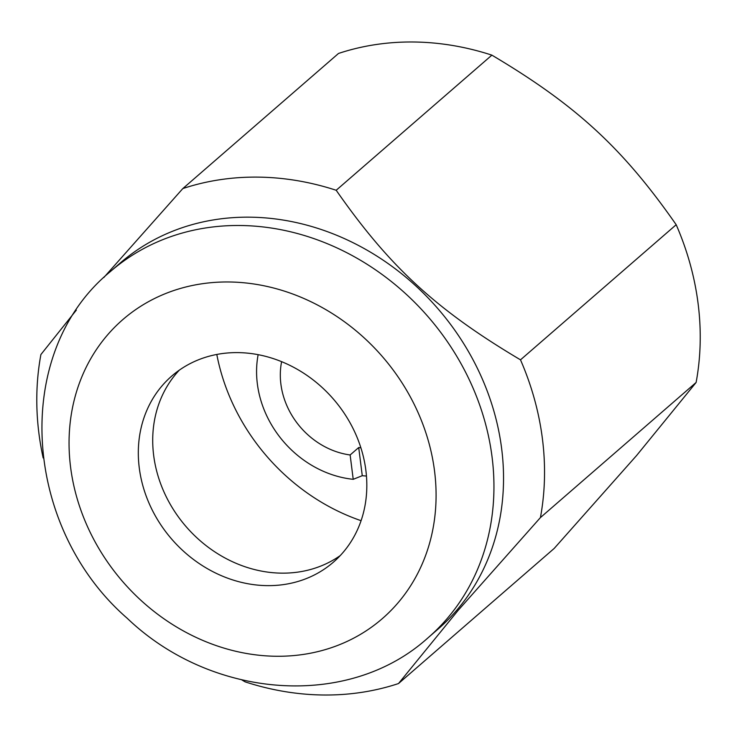 <?xml version="1.0" encoding="UTF-8"?>
<svg xmlns="http://www.w3.org/2000/svg" width="737" height="737" viewBox="0 0 737 737"><rect width="100%" height="100%" fill="white"/><g stroke="black" fill="none" stroke-linecap="round" stroke-linejoin="round"><path stroke-width="1.11" d="M119.956 263.247A242.399 210.349 49 0 1 427.119 296.919A242.399 210.349 49 0 1 456.857 610.107A242.399 210.349 49 0 1 437.723 629.389L428.133 637.717A242.399 210.349 49 0 0 447.267 618.435A242.399 210.349 49 0 0 406.327 294.349A242.399 210.349 49 0 0 110.366 271.575L119.956 263.247M676.188 224.721L520.497 359.84C436.332 309.862 389.643 266.905 336.192 190.266A273.906 237.683 49 0 0 182.822 188.571L338.513 53.451A273.906 237.683 49 0 1 491.883 55.146C576.048 105.124 622.737 148.082 676.188 224.721A273.906 237.683 49 0 1 696.115 382.466L636.584 455.54L554.196 548.429L398.505 683.549L458.046 610.485L540.424 517.586L696.115 382.466M520.497 359.84A273.906 237.683 49 0 1 540.424 517.586M182.822 188.571L103.806 277.536M162.048 385.838A123.254 106.957 49 0 1 171.785 376.036A123.254 106.957 49 0 1 327.965 393.153A123.254 106.957 49 0 1 343.092 552.4A123.254 106.957 49 0 1 333.354 562.211A123.254 106.957 49 0 1 177.175 545.085A123.254 106.957 49 0 1 162.048 385.838M179.303 370.158A123.254 106.957 -131 0 0 176.447 373.346A123.254 106.957 -131 0 0 187.815 528.576A123.254 106.957 -131 0 0 340.236 555.597M76.326 310.139L40.904 354.534A273.906 237.683 49 0 0 43.17 457.963M241.957 680.002L245.135 681.854A273.906 237.683 49 0 0 398.505 683.549M336.192 190.266L491.883 55.146M366.446 476.028A104.451 90.642 49 0 1 362.263 475.706L353.216 479.317A100.435 87.15 49 0 1 257.351 383.839A100.435 87.15 49 0 1 258.143 354.654M353.216 479.317L350.139 454.969L358.707 447.534A74.824 64.93 -131 0 0 360.872 447.792M350.139 454.969A74.824 64.93 49 0 1 280.889 384.097A74.824 64.93 49 0 1 281.617 361.655M362.263 475.706L358.707 447.534M361.075 520.681A197.967 171.795 49 0 1 216.798 354.442M140.62 600.038A197.967 171.795 49 0 1 107.178 335.353A197.967 171.795 49 0 1 364.52 338.2A197.967 171.795 49 0 1 397.962 602.884A197.967 171.795 49 0 1 140.62 600.038M428.133 637.717C348.306 709.924 211.482 699.017 127.206 618.269C22.534 527.333 11.11 352.83 110.366 271.575"/></g></svg>
